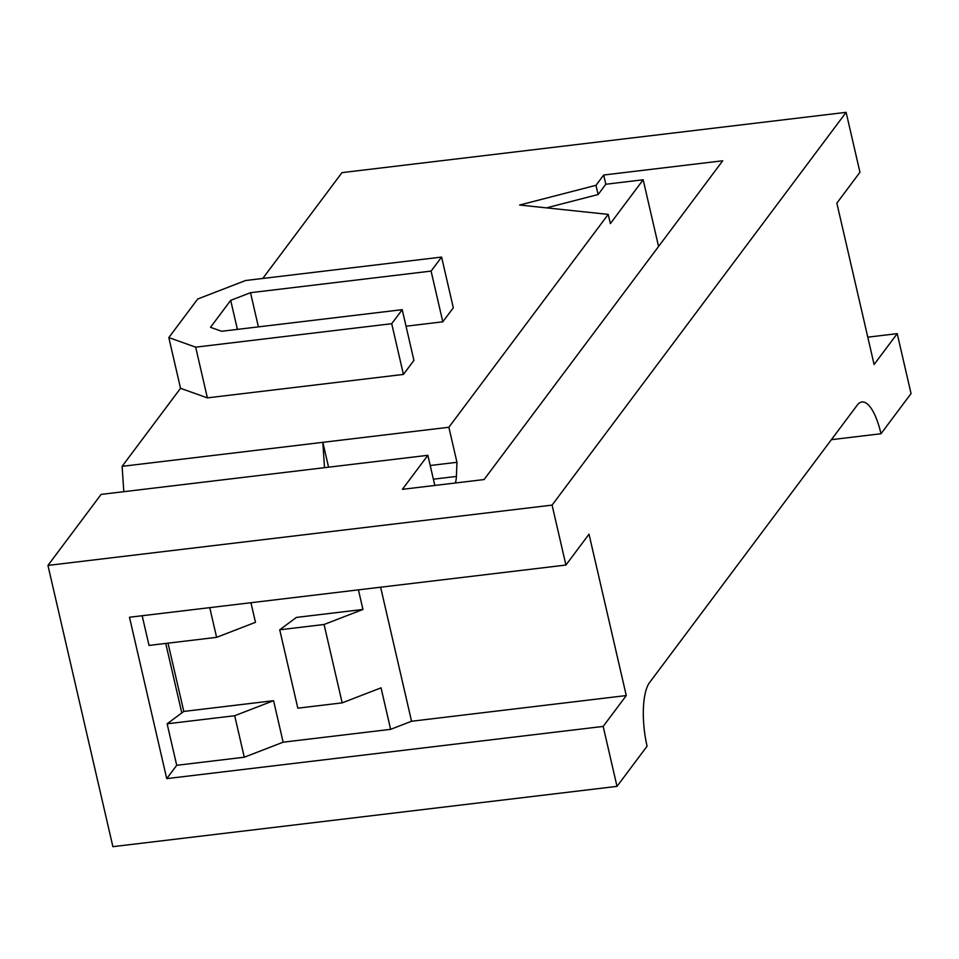 <?xml version="1.0" encoding="UTF-8"?>
<svg xmlns="http://www.w3.org/2000/svg" width="959" height="959" viewBox="0 0 959 959"><rect width="100%" height="100%" fill="white"/><g stroke="black" fill="none" stroke-linecap="round" stroke-linejoin="round"><path stroke-width="1.44" d="M47.95 565.414L552.084 505.105L565.918 565.043L589.018 534.187L626.275 695.563L603.175 726.419L617.009 786.368L112.886 846.665L47.95 565.414L101.115 494.4L427.858 455.309L402.396 489.33L484.079 479.56L722.726 160.776L603.702 175.017L605.824 184.236L643.165 179.777L610.356 223.603L608.222 214.384L448.872 427.258L122.117 466.338L180.532 388.311L168.82 337.592L195.66 347.158L391.716 323.698L402.217 309.673L221.637 331.275L210.512 327.319L230.687 300.359L250.515 292.699L431.094 271.097L441.596 257.072L245.54 280.519L197.698 299.016L168.82 337.592M262.766 278.458L341.991 172.632L846.114 112.335L552.084 505.105M441.596 257.072L453.307 307.791L442.806 321.816L406.029 326.216M402.217 309.673L413.928 360.392L403.427 374.418L207.372 397.877L180.532 388.311M608.222 214.384L519.61 205.034L595.995 185.315L603.702 175.017M433.372 479.188L456.4 476.431L456.952 462.298L430.219 465.499M324.514 467.668L322.835 442.327L328.577 467.189M605.824 184.236L598.116 194.533L546.474 207.863M427.858 455.309L434.823 485.446M658.569 246.475L643.165 179.777M456.952 462.298L448.872 427.258M456.4 476.431A14.888 4.783 -96.8 0 1 455.225 483.012M595.995 185.315L598.116 194.533M380.615 587.208L411.555 721.252L390.625 729.343L381.047 687.843L342.171 702.863L297.829 708.174L279.728 629.787L324.07 624.489L362.946 609.456L296.391 617.416L279.728 629.787M209.745 607.646L216.602 637.339L149.029 645.419L142.172 615.738M867.799 337.172L897.216 333.648L874.105 364.516L836.847 203.14L859.959 172.272L846.114 112.335M617.009 786.368L647.073 746.21A49.64 15.955 -96.8 0 1 649.555 682.568L857.214 405.166A49.64 15.955 -96.8 0 1 861.961 401.989A49.64 15.955 -96.8 0 1 880.985 433.744L911.05 393.586L897.216 333.648M880.985 433.744L831.381 439.678M626.275 695.563L411.555 721.252M181.79 712.921L165.739 643.429M565.918 565.043L129.477 617.248L166.734 778.624L176.708 765.306L244.281 757.214L234.691 715.726L273.567 700.693L283.145 742.194L244.281 757.214M390.625 729.343L283.145 742.194M166.734 778.624L603.175 726.419M273.567 700.693L183.792 711.434L167.13 723.805L176.708 765.306M167.13 723.805L234.691 715.726M168.017 643.153L183.792 711.434M250.946 602.72L255.478 622.319L216.602 637.339M358.426 589.869L362.946 609.456M342.171 702.863L324.07 624.489M403.427 374.418L391.716 323.698M207.372 397.877L195.66 347.158M442.806 321.816L431.094 271.097M258.403 326.875L250.515 292.699M237.4 329.393L230.687 300.359M122.117 466.338L123.795 491.679"/></g></svg>
